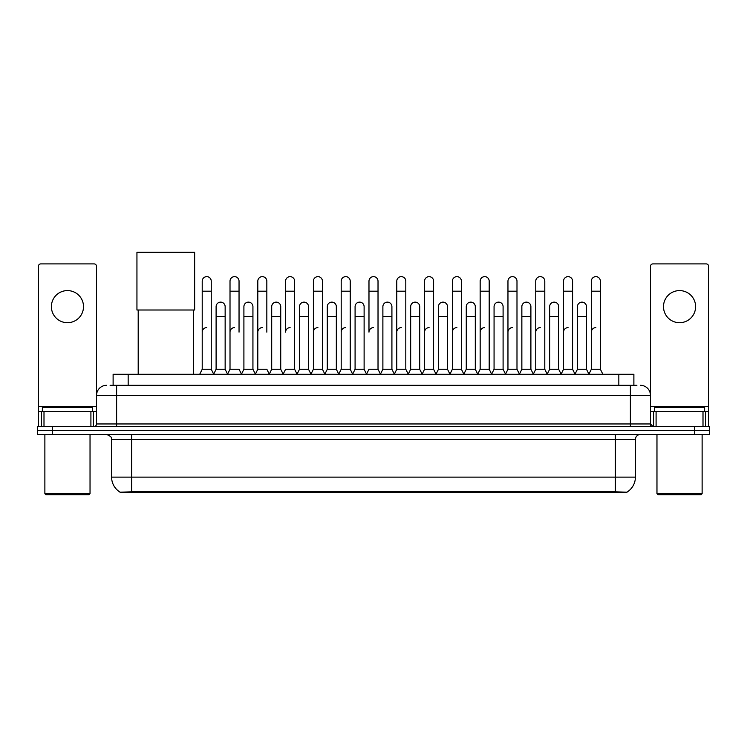 <?xml version="1.0" encoding="UTF-8"?>
<svg xmlns="http://www.w3.org/2000/svg" width="747" height="747" viewBox="0 0 747 747"><rect width="100%" height="100%" fill="white"/><g stroke="black" fill="none" stroke-linecap="round" stroke-linejoin="round"><path stroke-width="1.12" d="M110.098 385.312L116.625 385.312L110.098 385.312L113.114 385.312L113.114 374.275L633.886 374.275L633.886 385.312M626.864 492.684L120.136 492.684L120.136 492.189M111.602 477.128L131.668 477.128L131.668 439.497L111.602 439.497L111.602 477.128A17.564 17.564 0 0 0 120.192 492.226L133.676 491.713L613.324 491.713L626.808 492.226A17.564 17.564 0 0 0 635.398 477.128L635.398 439.497A5.014 5.014 0 0 1 640.412 434.483M709.65 434.483L709.65 430.468L37.35 430.468L37.35 434.483L52.402 434.483L52.402 430.468L37.35 430.468L37.35 426.453L52.402 426.453L52.402 430.468L709.65 430.468L709.65 434.483L52.402 434.483M106.588 385.312A10.038 10.038 0 0 0 96.55 395.35L96.55 423.951A2.512 2.512 0 0 1 94.047 426.453M640.412 385.312A10.038 10.038 0 0 1 650.45 395.35L116.625 395.35L116.625 385.312L636.902 385.312M703.002 426.453L703.002 411.401L708.651 411.401L708.651 426.453L708.651 266.408A2.512 2.512 0 0 0 706.139 263.896L652.953 263.896A2.512 2.512 0 0 0 650.45 266.408L650.45 423.951L652.953 426.453M709.65 426.453L709.65 430.468L709.65 426.453L52.402 426.453M67.454 290.592A16.051 16.051 0 0 0 51.394 306.643A16.051 16.051 0 0 0 67.454 322.704A16.051 16.051 0 0 0 83.505 306.643A16.051 16.051 0 0 0 67.454 290.592M90.91 426.453L90.91 411.401L43.998 411.401L43.998 426.453M116.625 426.453L116.625 395.35L96.55 395.35L96.55 266.408A2.512 2.512 0 0 0 94.047 263.896L40.861 263.896A2.512 2.512 0 0 0 38.349 266.408L38.349 411.401L43.998 411.401M90.91 411.401L96.55 411.401M38.349 426.453L38.349 411.401M89.024 494.691L45.875 494.691L44.876 493.683L90.032 493.683L89.024 494.691M44.876 434.483L44.876 493.683M90.032 434.483L90.032 493.683M92.535 411.401L92.535 407.395L42.364 407.395L42.364 411.401M138.195 310.005L138.195 374.275M193.38 310.005L193.38 374.275M136.944 252.309L194.64 252.309L194.64 310.005L136.944 310.005L136.944 252.309M199.701 374.275L202.213 369.261L211.242 369.261L213.754 374.275M211.242 369.261L211.242 281.161A4.519 4.519 0 0 0 206.732 276.642A4.519 4.519 0 0 1 207.012 276.651M202.213 369.261L202.213 291.19L211.242 291.19M202.213 291.19L202.213 281.161A4.519 4.519 0 0 1 206.732 276.642M227.499 374.275L230.011 369.261L239.04 369.261L241.552 374.275M239.04 332.135L239.04 281.161A4.519 4.519 0 0 0 234.521 276.642A4.519 4.519 0 0 1 234.81 276.651M230.011 369.261L230.011 291.19L239.04 291.19M230.011 291.19L230.011 281.161A4.519 4.519 0 0 1 234.521 276.642M255.297 374.275L257.808 369.261L266.838 369.261L269.34 374.275M266.838 332.135L266.838 281.161A4.519 4.519 0 0 0 262.318 276.642A4.519 4.519 0 0 1 262.599 276.651M257.808 369.261L257.808 291.19L266.838 291.19M257.808 291.19L257.808 281.161A4.519 4.519 0 0 1 262.318 276.642M283.094 374.275L285.597 369.261L294.626 369.261L297.138 374.275M294.626 369.261L294.626 281.161A4.519 4.519 0 0 0 290.116 276.642A4.519 4.519 0 0 1 290.396 276.651M290.116 327.616A4.519 4.519 0 0 0 285.597 332.135L285.597 291.19L294.626 291.19M285.597 291.19L285.597 281.161A4.519 4.519 0 0 1 290.116 276.642M310.883 374.275L313.395 369.261L322.424 369.261L324.936 374.275M322.424 369.261L322.424 281.161A4.519 4.519 0 0 0 317.914 276.642A4.519 4.519 0 0 1 318.194 276.651M313.395 369.261L313.395 291.19L322.424 291.19M313.395 291.19L313.395 281.161A4.519 4.519 0 0 1 317.914 276.642M338.68 374.275L341.192 369.261L350.222 369.261L352.733 374.275M350.222 369.261L350.222 281.161A4.519 4.519 0 0 0 345.702 276.642A4.519 4.519 0 0 1 345.992 276.651M341.192 369.261L341.192 291.19L350.222 291.19M341.192 291.19L341.192 281.161A4.519 4.519 0 0 1 345.702 276.642M366.478 374.275L368.981 369.261L378.019 369.261L380.522 374.275M378.019 369.261L378.019 281.161A4.519 4.519 0 0 0 373.5 276.642A4.519 4.519 0 0 1 373.78 276.651M373.5 327.616A4.519 4.519 0 0 0 368.981 332.135L368.981 291.19L378.019 291.19M368.981 291.19L368.981 281.161A4.519 4.519 0 0 1 373.5 276.642M394.267 374.275L396.778 369.261L405.808 369.261L408.32 374.275M422.139 374.126L419.711 369.261L410.673 369.261L408.245 374.126L405.808 369.261L405.808 281.161A4.519 4.519 0 0 0 401.298 276.642A4.519 4.519 0 0 1 401.578 276.651M380.447 374.126L382.884 369.261L391.914 369.261L394.351 374.126L396.778 369.261L396.778 291.19L405.808 291.19M396.778 291.19L396.778 281.161A4.519 4.519 0 0 1 401.298 276.642M422.064 374.275L424.576 369.261L433.605 369.261L436.117 374.275M463.906 374.275L461.403 369.261L452.374 369.261L449.937 374.126L447.5 369.261L438.47 369.261L436.043 374.126L433.605 369.261L433.605 281.161A4.519 4.519 0 0 0 429.086 276.642A4.519 4.519 0 0 1 429.376 276.651M424.576 369.261L424.576 291.19L433.605 291.19M424.576 291.19L424.576 281.161A4.519 4.519 0 0 1 429.086 276.642M491.703 374.275L489.192 369.261L480.162 369.261L477.735 374.126L475.297 369.261L466.268 369.261L463.831 374.126L461.403 369.261L461.403 291.19L452.374 291.19L452.374 369.261L449.862 374.275M452.374 291.19L452.374 281.161A4.519 4.519 0 0 1 457.173 276.651A4.519 4.519 0 0 1 461.403 281.161L461.403 291.19M519.501 374.275L516.989 369.261L507.96 369.261L505.523 374.126L503.095 369.261L494.066 369.261L491.629 374.126L489.192 369.261L489.192 291.19L480.162 291.19L480.162 369.261L477.66 374.275M480.162 291.19L480.162 281.161A4.519 4.519 0 0 1 484.962 276.651A4.519 4.519 0 0 1 489.192 281.161L489.192 291.19M547.299 374.275L544.787 369.261L535.758 369.261L533.321 374.126L530.893 369.261L521.854 369.261L519.426 374.126L516.989 369.261L516.989 291.19L507.96 291.19L507.96 369.261L505.448 374.275M507.96 291.19L507.96 281.161A4.519 4.519 0 0 1 512.759 276.651A4.519 4.519 0 0 1 516.989 281.161L516.989 291.19M575.087 374.275L572.585 369.261L563.546 369.261L561.118 374.126L558.681 369.261L549.652 369.261L547.215 374.126L544.787 369.261L544.787 291.19L535.758 291.19L535.758 369.261L533.246 374.275M535.758 291.19L535.758 281.161A4.519 4.519 0 0 1 540.557 276.651A4.519 4.519 0 0 1 544.787 281.161L544.787 291.19M588.832 374.275L591.344 369.261L591.344 291.19L600.373 291.19L600.373 369.261L602.885 374.275L600.373 369.261L591.344 369.261L588.916 374.126L586.479 369.261L577.45 369.261L575.013 374.126L572.585 369.261L572.585 291.19L563.546 291.19L563.546 369.261L561.044 374.275M563.546 291.19L563.546 281.161A4.519 4.519 0 0 1 568.346 276.651A4.519 4.519 0 0 1 572.585 281.161L572.585 291.19M591.344 291.19L591.344 281.161A4.519 4.519 0 0 1 596.143 276.651A4.519 4.519 0 0 1 600.373 281.161L600.373 291.19M213.679 374.126L216.107 369.261L225.146 369.261L227.574 374.126M225.146 369.261L225.146 306.643A4.519 4.519 0 0 0 220.907 302.143A4.519 4.519 0 0 1 225.146 306.643M216.107 369.261L216.107 316.681L225.146 316.681M216.107 316.681L216.107 306.643A4.519 4.519 0 0 1 220.907 302.143M241.477 374.126L243.905 369.261L252.934 369.261L255.371 374.126M252.934 369.261L252.934 306.643A4.519 4.519 0 0 0 248.704 302.143A4.519 4.519 0 0 1 252.934 306.643M243.905 369.261L243.905 316.681L252.934 316.681M243.905 316.681L243.905 306.643A4.519 4.519 0 0 1 248.704 302.143M269.265 374.126L271.703 369.261L280.732 369.261L283.169 374.126M280.732 369.261L280.732 306.643A4.519 4.519 0 0 0 276.502 302.143A4.519 4.519 0 0 1 280.732 306.643M271.703 369.261L271.703 316.681L280.732 316.681M271.703 316.681L271.703 306.643A4.519 4.519 0 0 1 276.502 302.143M297.063 374.126L299.5 369.261L308.53 369.261L310.957 374.126M308.53 369.261L308.53 306.643A4.519 4.519 0 0 0 304.3 302.143A4.519 4.519 0 0 1 308.53 306.643M299.5 369.261L299.5 316.681L308.53 316.681M299.5 316.681L299.5 306.643A4.519 4.519 0 0 1 304.3 302.143M324.861 374.126L327.289 369.261L336.327 369.261L338.755 374.126M336.327 369.261L336.327 306.643A4.519 4.519 0 0 0 332.088 302.143A4.519 4.519 0 0 1 336.327 306.643M327.289 369.261L327.289 316.681L336.327 316.681M327.289 316.681L327.289 306.643A4.519 4.519 0 0 1 332.088 302.143M352.649 374.126L355.086 369.261L364.116 369.261L366.553 374.126M364.116 369.261L364.116 306.643A4.519 4.519 0 0 0 359.886 302.143A4.519 4.519 0 0 1 364.116 306.643M355.086 369.261L355.086 316.681L364.116 316.681M355.086 316.681L355.086 306.643A4.519 4.519 0 0 1 359.886 302.143M391.914 369.261L391.914 306.643A4.519 4.519 0 0 0 387.684 302.143A4.519 4.519 0 0 1 391.914 306.643M382.884 369.261L382.884 316.681L391.914 316.681M382.884 316.681L382.884 306.643A4.519 4.519 0 0 1 387.684 302.143M419.711 369.261L419.711 306.643A4.519 4.519 0 0 0 415.472 302.143A4.519 4.519 0 0 1 419.711 306.643M410.673 369.261L410.673 316.681L419.711 316.681M410.673 316.681L410.673 306.643A4.519 4.519 0 0 1 415.472 302.143M447.5 369.261L447.5 306.643A4.519 4.519 0 0 0 443.27 302.143A4.519 4.519 0 0 1 447.5 306.643M438.47 369.261L438.47 316.681L447.5 316.681M438.47 316.681L438.47 306.643A4.519 4.519 0 0 1 443.27 302.143M475.297 369.261L475.297 306.643A4.519 4.519 0 0 0 471.068 302.143A4.519 4.519 0 0 1 475.297 306.643M466.268 369.261L466.268 316.681L475.297 316.681M466.268 316.681L466.268 306.643A4.519 4.519 0 0 1 471.068 302.143M503.095 369.261L503.095 306.643A4.519 4.519 0 0 0 498.865 302.143A4.519 4.519 0 0 1 503.095 306.643M494.066 369.261L494.066 316.681L503.095 316.681M494.066 316.681L494.066 306.643A4.519 4.519 0 0 1 498.865 302.143M530.893 369.261L530.893 306.643A4.519 4.519 0 0 0 526.654 302.143A4.519 4.519 0 0 1 530.893 306.643M521.854 369.261L521.854 316.681L530.893 316.681M521.854 316.681L521.854 306.643A4.519 4.519 0 0 1 526.654 302.143M558.681 369.261L558.681 306.643A4.519 4.519 0 0 0 554.451 302.143A4.519 4.519 0 0 1 558.681 306.643M549.652 369.261L549.652 316.681L558.681 316.681M549.652 316.681L549.652 306.643A4.519 4.519 0 0 1 554.451 302.143M586.479 369.261L586.479 306.643A4.519 4.519 0 0 0 582.249 302.143A4.519 4.519 0 0 1 586.479 306.643M577.45 369.261L577.45 316.681L586.479 316.681M577.45 316.681L577.45 306.643A4.519 4.519 0 0 1 582.249 302.143M679.546 290.592A16.051 16.051 0 0 0 663.495 306.643A16.051 16.051 0 0 0 679.546 322.704A16.051 16.051 0 0 0 695.606 306.643A16.051 16.051 0 0 0 679.546 290.592M703.002 411.401L656.09 411.401L656.09 426.453M650.45 411.401L656.09 411.401M650.45 426.453L650.45 423.951L630.375 423.951L630.375 385.312M701.125 494.691L657.976 494.691L656.968 493.683L702.124 493.683L701.125 494.691M656.968 434.483L656.968 493.683M702.124 434.483L702.124 493.683M704.636 411.401L704.636 407.395L654.465 407.395L654.465 411.401M202.213 332.135A4.519 4.519 0 0 1 206.732 327.616M230.011 332.135A4.519 4.519 0 0 1 234.521 327.616M257.808 332.135A4.519 4.519 0 0 1 262.318 327.616M313.395 332.135A4.519 4.519 0 0 1 317.914 327.616M341.192 332.135A4.519 4.519 0 0 1 345.702 327.616M396.778 332.135A4.519 4.519 0 0 1 401.298 327.616M424.576 332.135A4.519 4.519 0 0 1 429.086 327.616M452.374 332.135A4.519 4.519 0 0 1 456.884 327.616M480.162 332.135A4.519 4.519 0 0 1 484.682 327.616M507.96 369.261L507.96 332.135A4.519 4.519 0 0 1 512.479 327.616M535.758 332.135A4.519 4.519 0 0 1 540.268 327.616M572.585 369.261L572.585 332.135M563.546 332.135A4.519 4.519 0 0 1 568.065 327.616M591.344 332.135A4.519 4.519 0 0 1 595.863 327.616M613.324 492.684L613.324 491.713M133.676 492.684L133.676 491.713M128.167 385.312L128.167 374.275M618.833 385.312L618.833 374.275M615.332 434.483L615.332 439.497L131.668 439.497L131.668 434.483M635.398 439.497L615.332 439.497L615.332 477.128L635.398 477.128M615.332 491.815L615.332 477.128L131.668 477.128L131.668 491.815M694.598 434.483L694.598 426.453M96.55 423.951L630.375 423.951L630.375 426.453M96.55 406.387L38.349 406.387M96.512 424.38L96.512 411.401M93.375 411.401L93.375 426.453M38.396 411.401L38.396 426.453M41.524 426.453L41.524 411.401M708.651 406.387L650.45 406.387M708.604 426.453L708.604 411.401M705.476 411.401L705.476 426.453M650.488 411.401L650.488 424.38M653.625 426.453L653.625 411.401M111.602 439.497C112.311 437.723 110.631 436.052 106.588 434.483"/></g></svg>
